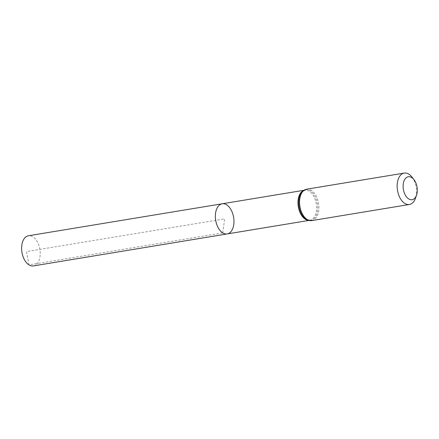 <?xml version="1.0" encoding="UTF-8"?>
<svg xmlns="http://www.w3.org/2000/svg" width="439" height="439" viewBox="0 0 439 439"><rect width="100%" height="100%" fill="white"/><g stroke="black" fill="none" stroke-linecap="round" stroke-linejoin="round"><path stroke-width="0.33" stroke-dasharray="2.19 1.65" d="M227.161 233.932A15.277 9.087 80.6 0 0 233.636 217.376A15.277 9.087 80.6 0 0 222.183 203.784M411.996 177.082A15.914 9.466 -99.4 0 1 415.486 198.208M33.402 265.913A15.277 9.087 80.6 0 0 40.218 253.001A15.277 9.087 80.6 0 0 32.865 236.797A15.277 9.087 80.6 0 0 28.425 235.77M222.721 232.9L224.669 218.858L26.505 251.569L28.969 264.887L222.721 232.9M303.415 190.564A15.277 9.087 -99.4 0 1 304.792 190.147A15.277 9.087 -99.4 0 1 316.25 203.74A15.277 9.087 -99.4 0 1 309.769 220.296A15.277 9.087 -99.4 0 1 308.326 220.34M306.647 189.193A15.914 9.466 -99.4 0 1 318.577 203.356A15.914 9.466 -99.4 0 1 311.827 220.597M303.783 190.312L304.792 190.147L302.197 191.64A15.595 9.279 -99.4 0 1 317.413 203.548A15.595 9.279 -99.4 0 1 306.828 219.714L309.769 220.296L308.76 220.46"/><path stroke-width="0.66" d="M222.721 232.9A15.277 9.087 80.6 0 0 227.161 233.932A15.277 9.087 -99.4 0 1 215.703 220.34A15.277 9.087 -99.4 0 1 222.183 203.784A15.277 9.087 80.6 0 0 215.368 216.701A15.277 9.087 80.6 0 0 222.721 232.9M408.725 198.938A11.65 6.931 -99.4 0 1 403.644 182.097A11.65 6.931 -99.4 0 1 413.993 179.661A11.65 6.931 -99.4 0 1 416.551 195.125A11.65 6.931 -99.4 0 1 408.725 198.938M416.551 195.125L415.486 198.208A15.914 9.466 -99.4 0 1 409.422 204.486A15.914 9.466 -99.4 0 1 404.802 203.416A15.914 9.466 -99.4 0 1 397.141 186.537A15.914 9.466 -99.4 0 1 404.237 173.087A15.914 9.466 -99.4 0 1 411.996 177.082L413.993 179.661M226.617 204.815A15.277 9.087 -99.4 0 1 233.971 221.015A15.277 9.087 -99.4 0 1 227.161 233.932L33.402 265.913A15.277 9.087 80.6 0 1 21.95 252.321A15.277 9.087 80.6 0 1 28.425 235.77L222.183 203.784A15.277 9.087 -99.4 0 1 226.617 204.815M308.326 220.34A15.277 9.087 -99.4 0 1 305.335 219.264A15.277 9.087 -99.4 0 1 298.032 204.25A15.277 9.087 -99.4 0 1 303.415 190.564M307.207 219.527A15.914 9.466 -99.4 0 1 299.552 202.648A15.914 9.466 -99.4 0 1 306.647 189.193L302.197 191.64A15.595 9.279 -99.4 0 0 299.036 206.105A15.595 9.279 -99.4 0 0 306.268 219.396A15.595 9.279 -99.4 0 0 306.828 219.714L311.827 220.597A15.914 9.466 -99.4 0 1 307.207 219.527M303.783 190.312L222.183 203.784M308.76 220.46L227.161 233.932M404.237 173.087L306.647 189.193M409.422 204.486L311.827 220.597"/></g></svg>
